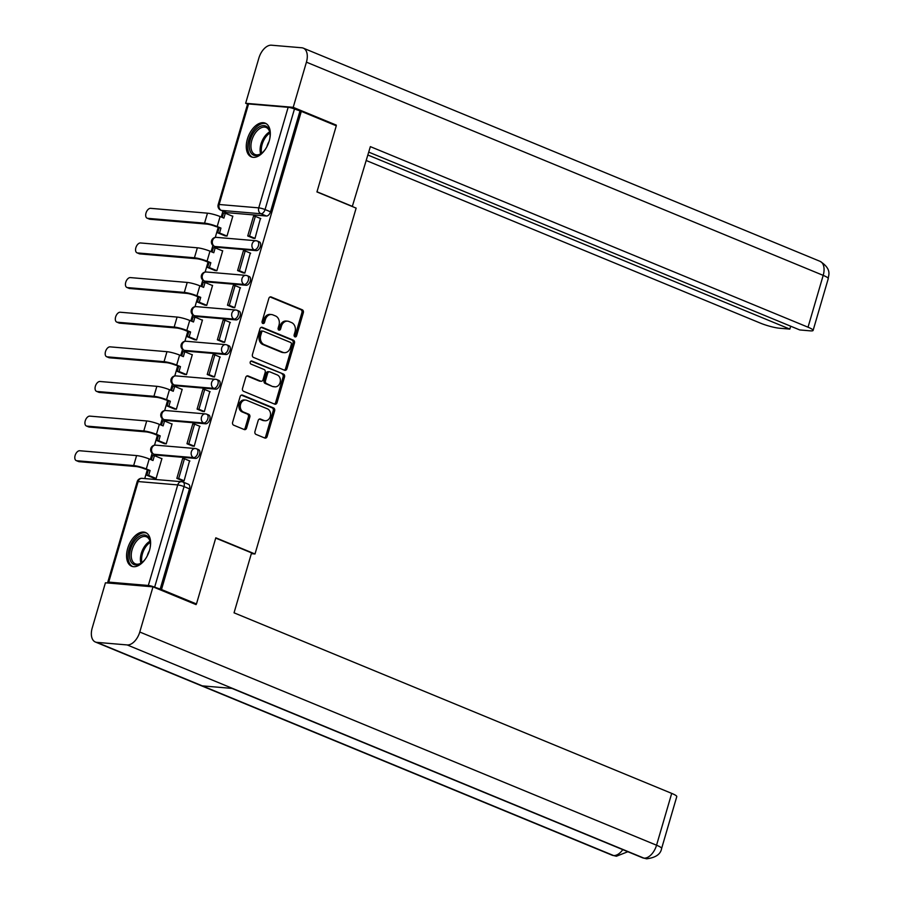 <?xml version="1.0" encoding="UTF-8"?>
<svg xmlns="http://www.w3.org/2000/svg" width="904" height="904" viewBox="0 0 904 904"><rect width="100%" height="100%" fill="white"/><g stroke="black" fill="none" stroke-linecap="round" stroke-linejoin="round"><path stroke-width="1.36" d="M294.919 336.853A1.605 1.288 94.9 0 0 296.568 335.825L303.337 312.671A2.294 1.831 94.9 0 0 302.252 309.778L271.2 296.964A2.294 1.831 94.9 0 0 268.838 298.433L262.07 321.587A1.605 1.288 94.9 0 0 264.476 322.581L265.358 319.587A7.345 5.876 94.9 0 1 271.505 314.547A7.345 5.876 94.9 0 1 272.918 314.897L275.505 315.959A7.345 5.876 94.9 0 1 278.986 325.214L278.116 328.208A1.605 1.288 94.9 0 0 280.522 329.203L281.404 326.208A7.345 5.876 94.9 0 1 287.551 321.169A7.345 5.876 94.9 0 1 288.964 321.508L291.551 322.581A7.345 5.876 94.9 0 1 295.032 331.824L294.162 334.83A1.605 1.288 94.9 0 0 294.919 336.853M294.546 336.604A1.605 1.288 94.9 0 0 295.179 335.7L301.947 312.547A2.294 1.831 94.9 0 0 300.851 309.665L270.07 296.964M262.465 323.361A1.605 1.288 94.9 0 0 263.087 322.468L263.957 319.462L265.358 319.587M278.511 329.983A1.605 1.288 94.9 0 0 279.133 329.079L280.003 326.084L281.404 326.208M269.211 140.956A18.238 10.622 -67.6 0 0 265.245 123.17A18.238 10.622 -67.6 0 0 247.38 139.103A18.238 10.622 -67.6 0 0 251.335 156.889A18.238 10.622 -67.6 0 0 269.211 140.956M149.499 550.31A18.238 10.622 -67.6 0 0 145.544 532.524A18.238 10.622 -67.6 0 0 127.679 548.457A18.238 10.622 -67.6 0 0 131.634 566.243A18.238 10.622 -67.6 0 0 149.499 550.31M254.951 431.524A2.294 1.831 94.9 0 0 256.047 434.417L264.759 438.011A2.294 1.831 94.9 0 0 267.121 436.542L274.635 410.834A2.294 1.831 94.9 0 0 273.55 407.941L242.498 395.127A2.294 1.831 94.9 0 0 240.136 396.596L232.61 422.315A2.294 1.831 94.9 0 0 233.695 425.196L244.227 429.547A2.294 1.831 94.9 0 0 246.589 428.078L249.809 417.072A2.294 1.831 94.9 0 0 248.713 414.179L243.492 412.032A6.136 4.915 94.9 0 1 240.407 405.026A6.136 4.915 94.9 0 1 245.718 400.076A6.136 4.915 94.9 0 1 246.905 400.37L267.347 408.8A6.136 4.915 94.9 0 1 270.443 415.806A6.136 4.915 94.9 0 1 265.132 420.755A6.136 4.915 94.9 0 1 263.945 420.462L260.533 419.06A2.294 1.831 94.9 0 0 258.171 420.529L254.951 431.524M301.314 111.361L336.288 125.792L316.942 191.942L356.142 208.112L255.007 553.982L215.807 537.812L196.462 603.962L161.488 589.532L301.314 111.361L294.467 108.988L265.053 209.558A4.678 2.723 112.4 0 1 260.962 213.762L221.367 210.395A4.678 2.723 112.4 0 1 220.881 210.27L226.339 212.519A4.678 2.723 -67.6 0 0 226.825 212.643L221.367 210.395A4.678 3.74 94.9 0 1 219.152 204.496L258.747 207.863L288.15 107.305A4.678 0.689 16.3 0 1 294.467 108.988M284.568 370.244A2.294 1.831 94.9 0 0 286.93 368.775L294.455 343.068A2.294 1.831 94.9 0 0 293.371 340.175L262.307 327.361A2.294 1.831 94.9 0 0 259.945 328.83L252.431 354.549A2.294 1.831 94.9 0 0 253.515 357.43L284.568 370.244M284.545 376.945L277.031 402.664A2.294 1.831 94.9 0 1 274.669 404.133L243.605 391.319A2.294 1.831 94.9 0 1 242.521 388.426L245.741 377.42A2.294 1.831 94.9 0 1 248.103 375.951L260.691 381.149A2.294 1.831 94.9 0 0 263.053 379.68L265.188 372.38A2.294 1.831 94.9 0 0 264.104 369.499L250.996 364.086A1.605 1.288 94.9 0 1 251.888 361.035L283.46 374.064A2.294 1.831 94.9 0 1 284.545 376.945L283.144 376.832L275.63 402.54L277.031 402.664M222.96 211.129L221.243 217.016M218.158 227.537L215.276 237.424M212.915 245.492L211.118 251.651M208.033 262.171L205.14 272.059M202.79 280.127L200.982 286.274M197.908 296.794L195.015 306.682M192.654 314.75L190.857 320.909M187.783 331.429L184.891 341.316M182.529 349.385L180.732 355.543M177.659 366.063L174.766 375.951M172.404 384.019L170.607 390.166M167.534 400.687L164.641 410.574M162.279 418.642L160.483 424.801M157.398 435.321L154.516 445.209M152.154 453.277L150.358 459.435M147.273 469.956L144.753 478.566M161.488 589.532L154.64 587.171A4.678 0.689 -163.7 0 0 148.324 585.476L108.729 582.108A4.678 0.689 -163.7 0 0 107.757 582.244A4.678 0.689 -163.7 0 0 108.932 583.103M196.462 603.962L193.976 603.748M299.913 111.237L270.511 211.807A4.678 2.723 112.4 0 1 266.409 216.011L226.825 212.643M368.753 152.132L799.769 329.949L810.187 330.841A14.035 2.068 -163.7 0 0 813.103 330.423A14.035 2.068 -163.7 0 0 808.029 327.203L823.194 275.37L306.422 62.161A14.385 8.373 -67.6 0 0 303.303 48.138A14.385 8.373 -67.6 0 0 301.812 47.776L271.449 45.2A14.385 8.373 -67.6 0 0 258.86 58.116L245.651 103.293L247.583 104.096A4.678 0.689 16.3 0 1 248.566 103.937L288.15 107.305M224.927 235.797L226.994 236.091L232.837 216.112L232.17 216.056M252.928 238.091L254.973 238.464L260.431 218.452M242.803 272.725L244.837 273.098L250.306 253.086M214.802 270.432L216.858 270.714L222.7 250.736L222.045 250.679M232.678 307.36L234.712 307.733L240.181 287.721M204.666 305.055L206.733 305.349L212.576 285.37L211.92 285.314M222.542 341.983L224.587 342.356L230.045 322.344M194.541 339.689L196.609 339.983L202.451 320.005L201.795 319.948M212.417 376.618L214.463 376.991L219.921 356.978M184.416 374.324L186.484 374.606L192.326 354.628L191.659 354.571M202.293 411.252L204.338 411.625L209.796 391.613M174.291 408.947L176.359 409.241L182.201 389.262L181.534 389.206M192.168 445.875L194.213 446.248L199.671 426.236M164.166 443.581L166.223 443.875L172.065 423.897L171.41 423.84M182.043 480.51L184.077 480.883L189.546 460.87M154.03 478.216L156.098 478.498L161.94 458.52L161.285 458.464M195.524 458.418L193.592 457.627A4.678 3.74 -85.1 0 1 191.377 451.729A4.678 3.74 -85.1 0 1 195.287 448.52A4.678 3.74 -85.1 0 1 196.191 448.746A4.678 2.723 112.4 0 1 196.677 448.859L198.609 449.661A4.678 2.723 -67.6 0 1 199.49 454.622A4.678 2.723 -67.6 0 1 195.524 458.418L155.929 455.051L153.996 454.26A4.678 2.723 112.4 0 1 153.51 454.136L155.443 454.938A4.678 2.723 -67.6 0 0 155.929 455.051M205.649 423.795L203.716 422.993A4.678 3.74 -85.1 0 1 201.502 417.106A4.678 3.74 -85.1 0 1 205.411 413.896A4.678 3.74 -85.1 0 1 206.315 414.111A4.678 2.723 112.4 0 1 206.801 414.235L208.734 415.026A4.678 2.723 -67.6 0 1 209.615 419.987A4.678 2.723 -67.6 0 1 205.649 423.795L166.065 420.428L164.121 419.625A4.678 2.723 112.4 0 1 163.635 419.512L165.579 420.303A4.678 2.723 -67.6 0 0 166.065 420.428M215.773 389.161L213.841 388.358A4.678 3.74 -85.1 0 1 211.626 382.471A4.678 3.74 -85.1 0 1 215.536 379.262A4.678 3.74 -85.1 0 1 216.44 379.488A4.678 2.723 112.4 0 1 216.926 379.601L218.858 380.392A4.678 2.723 -67.6 0 1 219.74 385.364A4.678 2.723 -67.6 0 1 215.773 389.161L176.19 385.793L174.257 384.991A4.678 2.723 112.4 0 1 173.771 384.878L175.704 385.68A4.678 2.723 -67.6 0 0 176.19 385.793M225.91 354.526L223.966 353.735A4.678 3.74 -85.1 0 1 221.751 347.837A4.678 3.74 -85.1 0 1 225.661 344.627A4.678 3.74 -85.1 0 1 226.565 344.853A4.678 2.723 112.4 0 1 227.051 344.966L228.983 345.769A4.678 2.723 -67.6 0 1 229.876 350.729A4.678 2.723 -67.6 0 1 225.91 354.526L186.314 351.159L184.382 350.368A4.678 2.723 112.4 0 1 183.896 350.243L185.828 351.046A4.678 2.723 -67.6 0 0 186.314 351.159M236.034 319.903L234.102 319.101A4.678 3.74 -85.1 0 1 231.876 313.213A4.678 3.74 -85.1 0 1 235.797 310.004A4.678 3.74 -85.1 0 1 236.69 310.219A4.678 2.723 112.4 0 1 237.176 310.343L239.108 311.134A4.678 2.723 -67.6 0 1 240.001 316.095A4.678 2.723 -67.6 0 1 236.034 319.903L196.439 316.536L194.507 315.733A4.678 2.723 112.4 0 1 194.021 315.62L195.953 316.411A4.678 2.723 -67.6 0 0 196.439 316.536M246.159 285.268L244.227 284.466A4.678 3.74 -85.1 0 1 242.012 278.579A4.678 3.74 -85.1 0 1 245.922 275.37A4.678 3.74 -85.1 0 1 246.826 275.596A4.678 2.723 112.4 0 1 247.3 275.709L249.244 276.5A4.678 2.723 -67.6 0 1 250.125 281.472A4.678 2.723 -67.6 0 1 246.159 285.268L206.564 281.901L204.632 281.099A4.678 2.723 112.4 0 1 204.146 280.986L206.078 281.788A4.678 2.723 -67.6 0 0 206.564 281.901M256.284 250.634L254.352 249.843A4.678 3.74 -85.1 0 1 252.137 243.944A4.678 3.74 -85.1 0 1 256.047 240.735A4.678 3.74 -85.1 0 1 256.951 240.961A4.678 2.723 112.4 0 1 257.437 241.074L259.369 241.876A4.678 2.723 -67.6 0 1 260.25 246.837A4.678 2.723 -67.6 0 1 256.284 250.634L216.689 247.267L214.756 246.476A4.678 2.723 112.4 0 1 214.271 246.351L216.203 247.154A4.678 2.723 -67.6 0 0 216.689 247.267M255.007 553.982L251.335 553.666M160.087 589.408L189.49 488.849A4.678 2.723 -67.6 0 0 188.484 484.284L183.026 482.047A4.678 2.723 112.4 0 1 184.043 486.601L154.64 587.171M287.551 321.169L286.15 321.044A7.345 5.876 94.9 0 0 280.003 326.084M271.505 314.547L270.104 314.422A7.345 5.876 94.9 0 0 263.957 319.462M284.297 370.131A2.294 1.831 94.9 0 0 285.54 368.662L293.054 342.944A2.294 1.831 94.9 0 0 291.969 340.062L261.188 327.361M291.337 344.469A1.605 1.288 94.9 0 0 290.579 342.446L263.313 331.203A1.605 1.288 94.9 0 0 261.663 332.22L260.736 335.384A7.345 5.876 94.9 0 0 264.217 344.639L282.85 352.323A7.345 5.876 94.9 0 0 284.274 352.673A7.345 5.876 94.9 0 0 290.41 347.622L291.337 344.469M261.911 331.079A1.605 1.288 94.9 0 0 260.262 332.107L261.663 332.22M284.274 352.673L282.873 352.549A7.345 5.876 94.9 0 1 281.449 352.198L262.815 344.514A7.345 5.876 94.9 0 1 259.335 335.271L260.262 332.107M274.387 404.02A2.294 1.831 94.9 0 0 275.63 402.54M246.973 375.951L259.301 381.036A2.294 1.831 94.9 0 0 259.742 381.138L261.143 381.262M250.939 361.103L283.46 374.064M273.765 386.539A6.136 4.915 94.9 0 0 274.952 386.833A6.136 4.915 94.9 0 0 280.263 381.883A6.136 4.915 94.9 0 0 277.178 374.889L269.968 371.917A2.294 1.831 94.9 0 0 267.607 373.386L265.471 380.686A2.294 1.831 94.9 0 0 266.567 383.567L272.364 386.426A6.136 4.915 94.9 0 0 273.55 386.709L274.952 386.833M268.567 371.793A2.294 1.831 94.9 0 0 266.205 373.262L267.607 373.386M272.364 386.426L265.166 383.454A2.294 1.831 94.9 0 1 264.07 380.561L266.205 373.262M283.144 376.832A2.294 1.831 94.9 0 0 282.059 373.94M265.132 420.755L263.731 420.631A6.136 4.915 94.9 0 1 262.544 420.349L259.414 419.049M245.718 400.076L244.329 399.963A6.136 4.915 94.9 0 0 239.018 404.913A6.136 4.915 94.9 0 0 242.102 411.908L243.492 412.032M243.956 429.434A2.294 1.831 94.9 0 0 245.187 427.954L248.408 416.959A2.294 1.831 94.9 0 0 247.323 414.066L242.102 411.908M264.488 437.898A2.294 1.831 94.9 0 0 265.719 436.429L273.234 410.721A2.294 1.831 94.9 0 0 272.149 407.828L241.368 395.127M149.974 219.265A5.266 3.062 112.4 0 1 149.431 219.141L147.149 218.192A5.266 3.062 -67.6 0 0 147.691 218.327L204.553 223.164A9.356 1.379 16.3 0 1 217.186 226.531L220.96 228.09L215.367 226.384A6.317 0.927 -163.7 0 0 206.846 224.102L149.974 219.265L147.691 218.327M222.226 217.423L223.491 213.073L225.311 213.22L223.887 218.101L220.101 216.542A9.356 1.379 16.3 0 0 207.479 213.174L150.606 208.338A5.266 3.062 -67.6 0 0 146.143 212.609A5.266 3.062 -67.6 0 0 147.149 218.192M225.265 235.944L217.717 232.825L219.536 232.983L220.96 228.09M217.717 232.825L219.141 227.944M253.527 238.34L247.73 235.955L249.549 236.102L255.335 216.35L260.781 218.598M249.549 236.102L254.996 238.351M247.73 235.955L253.515 216.192L255.335 216.35M225.311 213.22L232.78 216.305M219.536 232.983L226.994 236.057M352.289 206.53L370.357 146.629L808.029 327.203M316.999 191.784L352.831 206.575M366.301 160.539L760.467 323.157A14.035 2.068 -163.7 0 0 779.406 328.22L789.836 329.101L367.905 155.036M306.422 62.161L293.212 107.339L336.277 125.102L336.096 125.712M245.651 103.293L293.212 107.339M790.684 326.208L789.836 329.101M334.209 124.933L336.277 125.102M215.728 538.095L251.572 552.875L234.046 612.822L671.706 793.384A14.035 2.068 16.3 0 1 676.78 796.605L661.626 848.438A14.035 2.068 16.3 0 0 656.553 845.217L671.706 793.384M96.83 642.36L202.293 685.865L232.656 688.452L127.193 644.936L96.83 642.36A14.385 8.373 -67.6 0 1 95.338 641.998A14.385 8.373 -67.6 0 1 92.219 627.975L105.429 582.797L152.991 586.843L196.055 604.606L196.258 603.94M127.193 644.936A14.385 8.373 -67.6 0 0 139.781 632.02L152.991 586.843M231.932 688.385L642.541 857.783A14.385 8.373 -67.6 0 0 643.953 858.145L646.665 858.8C655.694 857.659 660.677 854.212 661.626 848.438M95.338 641.998L612.11 855.195A14.385 8.373 -67.6 0 0 613.601 855.557L616.426 856.224L627.851 851.726M265.38 149.239A15.786 9.187 112.4 0 1 261.572 153.307A15.786 9.187 112.4 0 1 255.323 155.601A15.786 9.187 112.4 0 1 250.261 139.804A15.786 9.187 112.4 0 1 264.081 125.622A15.786 9.187 112.4 0 1 269.98 132.933A15.786 9.187 112.4 0 1 269.81 138.504M270.036 133.408A14.611 8.509 -67.6 0 0 266.149 127.464A14.611 8.509 -67.6 0 0 264.635 127.102A14.611 8.509 -67.6 0 0 252.239 138.967A14.611 8.509 -67.6 0 0 255.007 154.482A14.611 8.509 -67.6 0 0 256.521 154.844A14.611 8.509 -67.6 0 0 261.957 153.002M266.341 123.758A18.125 10.554 -67.6 0 0 264.736 123.407A18.125 10.554 -67.6 0 0 249.447 137.894A18.125 10.554 -67.6 0 0 252.521 157.251M269.03 141.555A10.407 6.057 -67.6 0 0 266.974 146.516M145.68 558.593A15.786 9.187 112.4 0 1 141.871 562.661A15.786 9.187 112.4 0 1 135.611 564.955A15.786 9.187 112.4 0 1 130.549 549.157A15.786 9.187 112.4 0 1 144.38 534.976A15.786 9.187 112.4 0 1 150.279 542.287A15.786 9.187 112.4 0 1 150.109 547.858M150.335 542.762A14.611 8.509 -67.6 0 0 146.448 536.818A14.611 8.509 -67.6 0 0 144.934 536.456A14.611 8.509 -67.6 0 0 132.538 548.321A14.611 8.509 -67.6 0 0 135.306 563.836A14.611 8.509 -67.6 0 0 136.82 564.198A14.611 8.509 -67.6 0 0 142.244 562.356M146.64 533.111A18.125 10.554 -67.6 0 0 145.024 532.761A18.125 10.554 -67.6 0 0 129.735 547.248A18.125 10.554 -67.6 0 0 132.82 566.605M149.318 550.909A10.407 6.057 -67.6 0 0 147.273 555.87M139.849 253.9A5.266 3.062 112.4 0 1 139.306 253.764L137.012 252.826A5.266 3.062 -67.6 0 0 137.566 252.95L194.428 257.787A9.356 1.379 16.3 0 1 207.061 261.166L210.835 262.725L209.016 262.567L205.242 261.007A6.317 0.927 -163.7 0 0 196.71 258.736L139.849 253.9L137.566 252.95M212.09 252.046L213.367 247.696L215.186 247.854L213.762 252.736L209.977 251.176A9.356 1.379 16.3 0 0 197.355 247.798L140.482 242.961A5.266 3.062 -67.6 0 0 136.018 247.244A5.266 3.062 -67.6 0 0 137.012 252.826M215.141 270.567L207.592 267.46L209.412 267.607L210.835 262.725M207.592 267.46L209.016 262.567M243.402 272.974L237.605 270.578L239.424 270.737L245.199 250.984L250.657 253.233M239.424 270.737L244.871 272.985M237.605 270.578L243.379 250.826L245.199 250.984M215.186 247.854L222.644 250.928M209.412 267.607L216.87 270.691M129.724 288.523A5.266 3.062 112.4 0 1 129.17 288.399L126.888 287.449A5.266 3.062 -67.6 0 0 127.43 287.585L184.303 292.421A9.356 1.379 16.3 0 1 196.925 295.8L200.711 297.359L198.891 297.201L195.117 295.642A6.317 0.927 -163.7 0 0 186.586 293.359L129.724 288.523L127.43 287.585M201.965 286.681L203.242 282.33L205.061 282.489L203.626 287.37L199.852 285.811A9.356 1.379 16.3 0 0 187.23 282.432L130.357 277.596A5.266 3.062 -67.6 0 0 125.893 281.867A5.266 3.062 -67.6 0 0 126.888 287.449M205.016 305.202L197.467 302.083L199.287 302.241L200.711 297.359M197.467 302.083L198.891 297.201M233.277 307.609L227.48 305.213L229.3 305.371L235.074 285.607L240.52 287.856M229.3 305.371L234.746 307.62M227.48 305.213L233.255 285.461L235.074 285.607M205.061 282.489L212.519 285.562M199.287 302.241L206.745 305.315M119.599 323.157A5.266 3.062 112.4 0 1 119.045 323.033L116.763 322.084A5.266 3.062 -67.6 0 0 117.305 322.219L174.178 327.056A9.356 1.379 16.3 0 1 186.8 330.435L190.586 331.983L188.767 331.836L184.981 330.276A6.317 0.927 -163.7 0 0 176.461 327.994L119.599 323.157L117.305 322.219M191.84 321.315L193.117 316.965L194.936 317.112L193.501 321.993L189.727 320.434A9.356 1.379 16.3 0 0 177.094 317.067L120.232 312.23A5.266 3.062 -67.6 0 0 115.768 316.502A5.266 3.062 -67.6 0 0 116.763 322.084M194.891 339.836L187.331 336.717L189.151 336.876L190.586 331.983M187.331 336.717L188.767 331.836M223.152 342.232L217.355 339.847L219.175 340.006L224.949 320.242L230.396 322.491M219.175 340.006L224.621 342.243M217.355 339.847L223.13 320.084L224.949 320.242M194.936 317.112L202.394 320.197M189.151 336.876L196.62 339.949M109.463 357.792A5.266 3.062 112.4 0 1 108.921 357.656L106.638 356.718A5.266 3.062 -67.6 0 0 107.18 356.843L164.053 361.679A9.356 1.379 16.3 0 1 176.675 365.058L180.461 366.617L174.856 364.9A6.317 0.927 -163.7 0 0 166.336 362.628L109.463 357.792L107.18 356.843M181.715 355.939L182.992 351.588L184.8 351.746L183.376 356.628L179.602 355.069A9.356 1.379 16.3 0 0 166.969 351.69L110.107 346.853A5.266 3.062 -67.6 0 0 105.644 351.136A5.266 3.062 -67.6 0 0 106.638 356.718M184.766 374.459L177.207 371.352L179.026 371.499L180.461 366.617M177.207 371.352L178.642 366.459M213.028 376.866L207.231 374.482L209.05 374.629L214.824 354.876L220.271 357.125M209.05 374.629L214.497 376.878M207.231 374.482L213.005 354.718L214.824 354.876M184.8 351.746L192.269 354.82M179.026 371.499L186.495 374.584M99.338 392.426A5.266 3.062 112.4 0 1 98.796 392.291L96.513 391.342A5.266 3.062 -67.6 0 0 97.056 391.477L153.929 396.314A9.356 1.379 16.3 0 1 166.551 399.692L170.325 401.252L164.731 399.534A6.317 0.927 -163.7 0 0 156.211 397.251L99.338 392.426L97.056 391.477M171.59 390.573L172.856 386.223L174.675 386.381L173.252 391.262L169.466 389.703A9.356 1.379 16.3 0 0 156.844 386.324L99.971 381.488A5.266 3.062 -67.6 0 0 95.519 385.759A5.266 3.062 -67.6 0 0 96.513 391.342M174.642 409.094L167.082 405.975L168.901 406.133L170.325 401.252M167.082 405.975L168.506 401.093M202.892 411.501L197.095 409.105L198.914 409.263L204.7 389.5L210.146 391.748M198.914 409.263L204.372 411.512M197.095 409.105L202.88 389.353L204.7 389.5M174.675 386.381L182.145 389.454M168.901 406.133L176.359 409.207M89.213 427.05A5.266 3.062 112.4 0 1 88.671 426.925L86.377 425.976A5.266 3.062 -67.6 0 0 86.931 426.112L143.792 430.948A9.356 1.379 16.3 0 1 156.426 434.327L160.2 435.875L158.381 435.728L154.607 434.169A6.317 0.927 -163.7 0 0 146.086 431.886L89.213 427.05L86.931 426.112M161.466 425.208L162.731 420.857L164.551 421.004L163.127 425.886L159.341 424.326A9.356 1.379 16.3 0 0 146.719 420.959L89.846 416.122A5.266 3.062 -67.6 0 0 85.383 420.394A5.266 3.062 -67.6 0 0 86.377 425.976M164.505 443.728L156.957 440.61L158.776 440.768L160.2 435.875M156.957 440.61L158.381 435.728M192.767 446.124L186.97 443.74L188.789 443.898L194.563 424.134L200.021 426.383M188.789 443.898L194.236 446.135M186.97 443.74L192.755 423.976L194.563 424.134M164.551 421.004L172.02 424.089M158.776 440.768L166.234 443.841M79.089 461.684A5.266 3.062 112.4 0 1 78.546 461.548L76.252 460.611A5.266 3.062 -67.6 0 0 76.806 460.735L133.668 465.571A9.356 1.379 16.3 0 1 146.301 468.95L150.075 470.509L144.482 468.803A6.317 0.927 -163.7 0 0 135.95 466.52L79.089 461.684L76.806 460.735M151.33 459.831L152.607 455.48L154.426 455.639L153.002 460.52L149.216 458.961A9.356 1.379 16.3 0 0 136.594 455.582L79.721 450.746A5.266 3.062 -67.6 0 0 75.258 455.028A5.266 3.062 -67.6 0 0 76.252 460.611M154.381 478.352L146.832 475.244L148.651 475.391L150.075 470.509M146.832 475.244L148.256 470.351M182.642 480.758L176.845 478.374L178.664 478.521L184.439 458.769L189.897 461.017M178.664 478.521L184.111 480.77M176.845 478.374L182.619 458.611L184.439 458.769M154.426 455.639L161.884 458.712M148.651 475.391L156.109 478.476M295.179 335.7L296.568 335.825M263.087 322.468L264.476 322.581M279.133 329.079L280.522 329.203M148.324 585.476L177.726 484.917L138.142 481.549L108.729 582.108M266.409 216.011L260.962 213.762A4.678 3.74 94.9 0 1 258.747 207.863A4.678 0.689 16.3 0 1 265.053 209.558L270.511 211.807M248.566 103.937L219.152 204.496A4.678 0.689 -163.7 0 0 218.18 204.643A4.678 4.678 0 0 0 220.881 210.27M155.691 445.152L195.287 448.52A4.678 4.678 0 0 1 196.677 448.859A4.678 2.723 112.4 0 1 197.558 453.819A4.678 2.723 112.4 0 1 193.592 457.627L153.996 454.26A4.678 3.74 -85.1 0 1 151.782 448.373A4.678 3.74 94.9 0 1 155.691 445.152A4.678 4.678 0 0 0 153.51 454.136M165.816 410.529L205.411 413.896A4.678 4.678 0 0 1 206.801 414.235A4.678 2.723 112.4 0 1 207.683 419.196A4.678 2.723 112.4 0 1 203.716 422.993L164.121 419.625A4.678 3.74 -85.1 0 1 161.906 413.738A4.678 3.74 94.9 0 1 165.816 410.529A4.678 4.678 0 0 0 163.635 419.512M175.952 375.894L215.536 379.262A4.678 4.678 0 0 1 216.926 379.601A4.678 2.723 112.4 0 1 217.807 384.562A4.678 2.723 112.4 0 1 213.841 388.358L174.257 384.991A4.678 3.74 -85.1 0 1 172.031 379.104A4.678 3.74 94.9 0 1 175.952 375.894A4.678 4.678 0 0 0 173.771 384.878M186.077 341.26L225.661 344.627A4.678 4.678 0 0 1 227.051 344.966A4.678 2.723 112.4 0 1 227.932 349.927A4.678 2.723 112.4 0 1 223.966 353.735L184.382 350.368A4.678 3.74 -85.1 0 1 182.167 344.469A4.678 3.74 94.9 0 1 186.077 341.26A4.678 4.678 0 0 0 183.896 350.243M196.202 306.637L235.797 310.004A4.678 4.678 0 0 1 237.176 310.343A4.678 2.723 112.4 0 1 238.068 315.304A4.678 2.723 112.4 0 1 234.102 319.101L194.507 315.733A4.678 3.74 -85.1 0 1 192.292 309.846A4.678 3.74 94.9 0 1 196.202 306.637A4.678 4.678 0 0 0 194.021 315.62M206.327 272.002L245.922 275.37A4.678 4.678 0 0 1 247.3 275.709A4.678 2.723 112.4 0 1 248.193 280.669A4.678 2.723 112.4 0 1 244.227 284.466L204.632 281.099A4.678 3.74 -85.1 0 1 202.417 275.212A4.678 3.74 94.9 0 1 206.327 272.002A4.678 4.678 0 0 0 204.146 280.986M216.451 237.368L256.047 240.735A4.678 4.678 0 0 1 257.437 241.074A4.678 2.723 112.4 0 1 258.318 246.035A4.678 2.723 112.4 0 1 254.352 249.843L214.756 246.476A4.678 3.74 -85.1 0 1 212.542 240.577A4.678 3.74 94.9 0 1 216.451 237.368A4.678 4.678 0 0 0 214.271 246.351M189.49 488.849L184.043 486.601A4.678 0.689 16.3 0 0 177.726 484.917A4.678 3.74 -85.1 0 1 181.647 481.708A4.678 3.74 -85.1 0 1 182.54 481.922A4.678 2.723 112.4 0 1 183.026 482.047A4.678 4.678 0 0 0 181.647 481.708L142.052 478.34A4.678 4.678 0 0 0 137.171 481.685L107.757 582.244M137.171 481.685A4.678 0.689 -163.7 0 1 138.142 481.549A4.678 3.74 -85.1 0 1 142.052 478.34M270.296 296.896L271.2 296.964M300.851 309.665L302.252 309.778M301.947 312.547L303.337 312.671M261.414 327.293L262.307 327.361M291.969 340.062L293.371 340.175M293.054 342.944L294.455 343.068M285.54 368.662L286.93 368.775M259.335 335.271L260.736 335.384M262.815 344.514L264.217 344.639M281.449 352.198L282.85 352.323M247.199 375.883L248.103 375.951M259.301 381.036L260.691 381.149M251.255 360.978L251.888 361.035M264.07 380.561L265.471 380.686M265.166 383.454L266.567 383.567M259.64 418.981L260.533 419.06M262.544 420.349L263.945 420.462M247.323 414.066L248.713 414.179M248.408 416.959L249.809 417.072M245.187 427.954L246.589 428.078M241.594 395.059L242.498 395.127M272.149 407.828L273.55 407.941M273.234 410.721L274.635 410.834M265.719 436.429L267.121 436.542M220.101 216.542L217.186 226.531M207.479 213.174L204.553 223.164M813.103 330.423L828.267 278.59A14.035 2.068 16.3 0 0 823.194 275.37A14.385 8.373 -67.6 0 0 820.075 261.335L303.303 48.138M139.781 632.02L656.553 845.217A14.385 8.373 -67.6 0 1 643.953 858.145L232.656 688.452M622.788 849.636A14.385 8.373 -67.6 0 1 613.601 855.557L202.293 685.865M260.623 153.849A14.611 8.509 112.4 0 1 269.686 131.882M269.968 133.012A14.136 8.226 -67.6 0 0 261.618 153.239M140.922 563.203A14.611 8.509 112.4 0 1 149.985 541.236M150.267 542.366A14.136 8.226 -67.6 0 0 141.917 562.593M209.977 251.176L207.061 261.166M197.355 247.798L194.428 257.787M199.852 285.811L196.925 295.8M187.23 282.432L184.303 292.421M189.727 320.434L186.8 330.435M177.094 317.067L174.178 327.056M179.602 355.069L176.675 365.058M166.969 351.69L164.053 361.679M169.466 389.703L166.551 399.692M156.844 386.324L153.929 396.314M159.341 424.326L156.426 434.327M146.719 420.959L143.792 430.948M149.216 458.961L146.301 468.95M136.594 455.582L133.668 465.571M247.583 104.073L218.18 204.643M261.606 331L263.007 331.124M268.126 371.691L269.528 371.804M828.267 278.59C827.872 276.262 833.013 269.629 820.075 261.335M646.541 858.789L642.541 857.783M616.302 856.224L612.11 855.195"/></g></svg>
